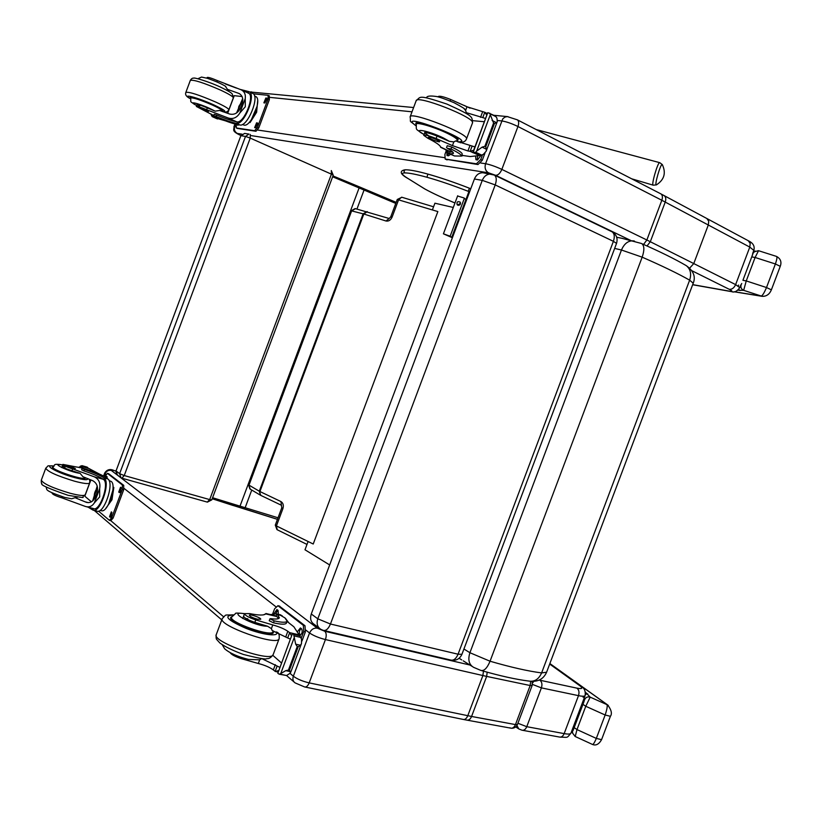 <?xml version="1.0" encoding="UTF-8"?>
<svg xmlns="http://www.w3.org/2000/svg" width="822" height="822" viewBox="0 0 822 822"><rect width="100%" height="100%" fill="white"/><g stroke="black" fill="none" stroke-linecap="round" stroke-linejoin="round"><path stroke-width="1.23" d="M244.586 133.411L241.154 135.733L245.511 136.421L248.963 134.089L244.586 133.411L240.856 135.743L116.036 470.944L240.846 135.753M250.258 134.438L250.227 138.096L331.41 174.151L331.307 170.555L333.229 175.189L211.788 499.868L209.692 499.591L207.236 502.088L122.005 478.229M118.132 475.363L117.412 475.065L116.036 470.944L119.622 473.678L245.511 136.421L250.227 138.096L124.235 475.548L119.622 473.678L121.009 477.818L121.851 478.188L124.235 475.548L209.692 499.591L331.41 174.151L333.229 175.178M121.851 478.188L121.009 477.818M531.392 681.325C538.698 681.633 543.763 678.602 546.599 672.232L541.616 672.91C538.759 679.291 534.475 682.003 528.772 681.037L528.772 681.048C516.165 679.465 500.464 676.003 481.661 670.639M634.502 241.103L633.341 240.846C628.183 240.589 624.227 243.641 621.463 250.011L469.917 652.719C467.728 659.727 468.961 664.597 473.616 667.341L480.819 670.403C484.045 671.266 487.117 668.214 490.056 661.227L469.917 652.719L463.916 649.02M459.108 658.268L461.707 659.902M622.665 238.442L616.685 237.25M621.463 238.175L641.314 243.446M684.942 264.879L686.308 265.67C690.511 269.113 691.621 273.942 689.637 280.158L693.223 283.21L546.599 672.232M432.393 209.918L434.91 203.198L453.302 207.463M462.19 209.518L462.909 209.682M329.663 564.95L304.993 549.784L308.096 541.503M493.888 174.85L494.382 175.086C496.539 176.822 496.817 180.1 495.214 184.919L482.267 180.357L317.795 618.812L330.454 624.021C328.368 628.902 325.954 631.019 323.21 630.351L320.878 629.354C317.343 627.104 316.316 623.579 317.795 618.812L311.271 613.993C309.812 618.73 310.839 622.213 314.353 624.463L319.193 628.09M324.043 630.546L450.703 660.035C453.621 660.734 456.076 658.792 458.07 654.209L461.933 654.312L616.531 243.415L613.397 241.329C614.887 236.798 614.476 233.643 612.154 231.866L611.619 231.609M492.09 174.243L490.857 174.038C486.963 174.007 484.096 176.114 482.267 180.357L474.417 179.001L311.271 613.993M484.158 172.939L482.966 172.743C479.082 172.712 476.236 174.798 474.417 179.001M659.778 162.684L662.306 164.564C666.241 172.969 664.299 179.73 656.47 184.847C653.809 186.913 660.826 162.468 662.306 164.564L662.378 164.688M457.69 195.749L443.418 233.818L450.148 236.222L464.42 198.174M457.946 205.253L457.135 204.678C456.58 201.914 457.587 201.061 460.156 202.12C460.916 204.216 460.176 205.264 457.946 205.253M468.581 192.471L451.71 237.445L450.148 236.222M460.515 202.849L458.296 205.336M451.71 237.445L443.418 233.818M663.816 195.43L664.207 195.646C665.871 196.961 666.21 199.109 665.234 202.068L650.315 241.709L647.037 245.984M240.959 135.486L239.315 134.757M249.672 91.992L251.553 91.9M396.183 202.366L353.409 184.364M233.201 505.479L277.456 519.35M114.104 470.564L113.981 470.482C110.056 468.694 106.963 469.537 104.702 472.999L105.154 473.688C106.449 471.027 108.494 469.937 111.278 470.42C110.682 469.835 111.628 469.876 114.104 470.564L115.727 471.016M305.856 630.094L309.555 632.981C313.459 635.653 318.751 637.851 325.43 639.567L486.655 676.403L487.189 672.191M530.673 681.325L530.18 685.527L532.142 685.486L532.194 681.356M509.907 727.768L510.606 728.117C512.63 728.539 514.253 727.367 515.466 724.593L517.459 724.449L532.142 685.486M463.7 719.527L466.629 720.082C468.694 720.504 470.338 719.301 471.571 716.465L515.466 724.593L530.18 685.527L486.655 676.403L471.571 716.465C470.338 719.312 468.715 720.514 466.701 720.093M389.196 218.508L386.001 221.005L363.817 214.018L367.27 211.655M401.876 197.259L397.262 199.469L437.859 211.573L313.223 544.02L276.418 525.936L282.902 508.623L281.761 507.832L280.929 501.554L259.927 491.535L363.817 214.018L351.631 210.894L355.515 208.675M212.59 497.731L278.031 517.788M395.783 203.414L332.633 176.781M738.536 289.642L739.934 290.536L738.721 289.436M738.3 286.097L738.608 285.049M737.94 290.217L743.663 290.341L762.2 296.341C766.453 296.465 769.515 294.297 771.385 289.837L780.253 266.328L775.393 263.975L766.505 287.536C764.121 293.105 762.323 295.951 761.09 296.074L734.334 291.728M771.385 289.837L766.505 287.536L746.253 280.929L743.663 290.341C741.29 289.18 740.437 287.32 741.125 284.772L741.742 283.487M776.317 256.351L776.471 256.402C777.345 256.721 776.985 259.249 775.393 263.975L755.099 257.481L758.542 250.7M755.089 250.998L752.973 253.351L751.75 256.885M583.096 697.292L583.61 696.213M585.47 694.271L587.751 693.902L585.521 693.737M572.615 733.008L571.465 731.786M572.667 733.296L572.328 729.494M549.826 663.662L608.28 705.42M585.428 692.155L590.186 697.138C587.638 696.439 585.788 697.272 584.617 699.614L582.952 704.331L585.767 706.283L605.156 715.006L596.32 738.413C594.337 743.109 592.96 745.081 592.21 744.321L575.225 736.522L576.982 729.576L585.767 706.283L590.186 697.138L606.893 704.608C607.643 705.759 607.057 709.232 605.156 715.006L610.397 716.301C612.318 713.65 611.404 709.859 607.622 704.916L549.877 663.539M574.167 727.614L572.842 730.84M584.041 701.495L574.177 727.583L576.982 729.576L596.32 738.413L601.57 739.666L610.397 716.311M428.755 135.825L424.635 132.856C425.786 132.178 429.927 133.246 437.047 136.062L436.122 138.528C429.002 135.712 424.871 134.633 423.72 135.311L427.851 138.26C435.948 142.391 440.202 145.319 440.602 147.046L440.222 146.224M449.161 153.673L454.494 155.975L461.502 156.088C461.563 154.813 458.07 152.45 451.042 149.008L447.23 148.237C451.555 150.703 453.621 152.419 453.456 153.385L450.209 153.92L454.494 155.975M452.788 152.07L450.148 151.834L449.418 153.765L450.209 153.92M449.418 153.765L445.411 149.594M479.092 155.605L470.184 156.55L461.779 155.348M450.179 101.014L450.733 99.513L466.988 106.778L484.775 112.295L486.809 115.193M484.775 112.295L482.791 117.597L485.576 118.512M488.032 112.717L495.461 116.066L496.92 118.091L497.31 121.44L496.467 122.663L494.443 123.516L493.58 123.074L490.302 114.731L476.647 151.145L475.774 152.255L472.804 152.553L487.744 112.706L473.092 152.573M472.804 152.553L480.027 155.666L483.315 154.392L486.141 151.238L497.31 121.44M494.443 123.516L485.72 146.778L486.48 149.285L486.141 151.238M476.647 151.145L482.082 147.138L484.857 146.347L485.72 146.778M450.148 151.834L440.602 147.282M446.531 147.641L447.271 145.689L451.771 147.046C458.81 150.498 462.293 152.861 462.231 154.156L462.2 154.228M464.091 105.391L470.03 108.155M482.791 117.597L466.31 112.665L466.701 113.631M484.363 121.728L472.722 120.67M460.865 142.196L460.269 142.802M489.737 113.159L490.302 114.731M436.122 138.528L452.439 145.617L467.934 150.96L470.153 151.299L473.678 150.231M450.733 99.513C443.623 96.677 439.462 95.691 438.239 96.544L438.105 96.904M474.921 146.922L455.717 140.922L453.826 141.918L452.439 145.617M463.135 155.543L461.532 156.016M484.918 153.231L482.267 160.3L477.972 164.544L445.39 159.149M482.524 154.762L480.726 159.55L476.431 163.804L445.175 159.047L444.897 154.392L446.141 151.094M450.559 154.341L448.463 155.79L446.973 155.512L446.87 152.091M480.829 155.533L477.52 160.002L475.917 159.704L475.65 156.509M448.082 155.738L448.216 153.231M477.037 159.93L477.695 156.149M416.168 124.42L415.768 123.444C415.685 118.933 460.351 136.411 458.049 139.966L457.094 140.5M466.988 106.778L465.612 110.477L466.31 112.665M465.612 110.477L463.793 108.391M437.047 136.062L449.285 141.302L453.826 141.918M437.027 139.843C432.423 137.798 429.546 136.935 428.406 137.253C427.872 138.188 439.667 142.792 439.678 141.651L437.027 139.843M216.987 81.953L217.47 80.638L241.236 89.834C244.483 91.571 245.809 94.489 245.233 98.609L245.305 106.757L239.89 112.933L245.233 98.609M239.89 112.933C236.911 117.762 233.006 119.447 228.177 117.988L206.63 109.716L207.319 107.888C201.441 105.432 198.02 104.343 197.033 104.62L199.551 106.305L199.993 105.113M221.56 111.206L221.868 110.569C221.683 109.696 218.518 107.857 212.364 105.031C200.157 99.801 192.903 97.438 190.591 97.952C191.536 102.956 188.361 100.376 196.694 105.535C186.83 100.603 197.835 103.027 209.631 108.401L215.179 111.165L219.556 110.456L229.657 114.032C235.051 115.244 239.017 112.439 241.545 105.596C243.754 99.894 242.963 95.876 239.171 93.544L227.437 89.331L228.886 90.831M248.244 93.081L248.789 91.602L249.333 91.838C256.135 94.766 244.627 123.999 236.921 123.423L236.366 123.382C231.835 122.457 225.084 120.176 216.124 116.549L213.658 115.81L215.015 116.58C225.105 120.968 232.76 123.68 237.99 124.718L239.993 125.006C247.494 127.04 259.999 96.606 252.919 93.503L252.477 93.297M248.789 91.602L240.497 89.485M225.536 84.06L236.489 88.118M225.372 120.824L219.608 119.149M214.008 116.087L212.641 115.645M211.069 114.022L211.326 115.08L211.614 114.299M248.275 93.091L248.686 93.287C254.83 95.927 244.494 122.314 237.466 121.933L236.911 121.903C232.379 120.988 225.629 118.707 216.669 115.08L214.203 114.34L213.658 115.799M227.643 113.374L234.249 95.671L242.13 96.554M236.561 112.994L242.675 98.548M233.427 95.979L234.075 96.133M218.087 118.481L217.131 118.81L212.179 116.621L211.326 115.08M257.656 101.157L256.628 112.244L250.073 122.529L249.189 122.406M250.073 122.529L249.364 122.211M256.628 112.244L255.663 111.802M257.194 106.048L251.357 119.714M212.312 116.662L212.693 116.077M217.902 118.985L212.497 116.621M217.47 80.638C211.614 78.152 208.182 77.093 207.154 77.474M213.741 115.573L196.355 106.449C197.331 106.182 200.763 107.271 206.63 109.716M255.437 96.41L255.848 96.595C262.29 99.431 250.977 126.978 244.134 125.139L242.439 124.471M269.174 95.845L269.38 99.554L258.776 127.955L255.94 131.284L237.394 128.427M253.34 93.8L268.116 95.321L268.075 98.948L257.461 127.369L254.635 130.698L236.376 127.975L236.222 124.358M256.598 122.817L257.492 122.971L255.529 127.79L254.635 127.636L256.598 122.817L257.748 123.331M265.845 98.024L266.77 98.157L264.787 102.976L263.872 102.842L265.845 98.024L267.037 98.578M239.11 124.882L237.599 125.191L237.178 124.574M255.663 127.79L257.769 123.403M264.89 102.976L267.047 98.63M242.202 103.551L241.822 103.325C239.418 105.021 238.524 107.209 239.151 109.901L239.336 109.963M242.223 103.459L241.668 102.935C238.657 105.483 237.846 107.877 239.243 110.107M242.305 103.13L241.288 102.771L238.257 109.634L239.058 110.374M242.377 102.606L241.411 102.729M238.349 109.922L238.822 110.693M221.827 110.662L222.495 110.425C222.31 109.532 219.042 107.631 212.693 104.713C200.085 99.308 192.595 96.883 190.211 97.417L190.57 97.993M215.179 111.165L207.319 107.888M225.259 86.105L227.437 89.331M202.592 109.49L208.541 111.432L199.941 107.97L202.592 109.49M263.554 614.835L265.67 613.87C264.016 615.503 258.714 615.411 249.775 613.602L244.545 613.644C244.812 615.318 248.552 617.404 255.755 619.911L254.841 622.367C247.638 619.85 243.898 617.754 243.641 616.079L243.61 616.13M270.5 614.589L276.254 613.849L277.528 614.62L279.357 617.825C278.709 619.058 275.894 619.346 270.911 618.678L269.965 618.781L274.188 620.857C281.833 622.583 286.148 622.696 287.125 621.196L284.936 617.897L279.203 614.548M287.042 621.422L293.865 626.785L299.311 635.17M255.755 619.911L272.781 624.946C279.141 626.693 284.155 628.809 287.834 631.286L289.663 632.683L291.584 635.838M289.663 632.683L287.679 637.954L290.351 639.126M292.437 633.567L299.629 635.385L301.52 639.105L301.51 643.492L300.451 645.27L298.201 646.75L297.256 646.544L295.673 644.181L294.286 637.44L280.734 673.588L279.182 674.174L277.815 673.331L292.437 633.567L277.815 673.331M279.593 674.266L286.57 675.53L290.413 673.064L301.51 643.492M298.201 646.75L289.539 669.848L290.413 673.064M280.734 673.588L285.748 670.66L289.539 669.848M274.178 615.462L276.819 616.521L278.545 618.555M286.446 623.025L286.405 623.127C285.429 624.628 281.103 624.525 273.459 622.809L269.236 620.733L269.955 618.802M287.679 637.954L272.185 630.556L271.404 628.614L267.54 626.23L254.841 622.367M281.432 662.922L272.822 655.34M299.958 635.817L293.577 634.337L294.286 637.44M293.577 634.337L292.653 633.772M230.15 652.678C231.403 654.579 235.102 656.573 241.247 658.638L258.324 663.498C264.715 665.162 269.729 667.31 273.356 669.92L275.288 671.471L278.545 670.608M241.658 657.538L241.247 658.638M279.778 667.32L261.807 658.648M285.46 618.329L288.666 622.696M272.791 613.623L274.599 608.783L277.928 605.701L303.339 625.357L303.698 631.573L301.181 638.283M274.219 613.438L276.901 609.544L278.072 610.417L278.329 614.342M297.718 631.306L300.431 627.946L301.684 628.881C302.773 632.005 302.085 634.152 299.598 635.344M279.213 606.009L305.003 625.748L305.363 631.964L301.941 641.088M275.853 613.695L277.63 610.078M300.482 635.19L299.948 634.759C298.848 632.663 299.249 630.566 301.15 628.47M231.886 616.592L230.797 617.373C227.18 622.326 272.226 638.304 273.428 632.508L273.161 631.111M247.833 618.802L245.86 618.473M222.279 644.808L224.632 648.784C229.749 653.161 237.692 656.706 248.46 659.408L259.701 659.83L258.324 663.498M261.653 658.638L259.701 659.83M257.42 619.202L260.708 619.274C261.612 617.98 249.724 613.746 249.343 615.236C249.888 616.5 252.58 617.825 257.42 619.202M87.214 502.53L86.166 502.252C90.687 503.465 94.027 501.101 96.164 495.173C98.732 488.34 97.623 483.531 92.824 480.747L82.919 476.719L80.094 473.338L71.987 470.749L72.665 468.92L94.283 476.811C98.825 479.01 100.623 482.956 99.668 488.669L99.709 496.868L94.345 502.91L99.668 488.669M94.345 502.91C92.013 506.465 88.94 507.616 85.149 506.362L61.876 497.844L62.287 496.745M77.299 497.228L75.09 497.721L86.166 502.252M93.616 510.236L96.749 511.068C103.706 515.045 114.741 483.213 107.888 478.969L106.254 477.685C101.774 474.684 94.273 471.623 83.741 468.509L82.169 468.304L84.481 469.434C93.626 472.496 100.15 475.322 104.055 477.901L107.888 478.969M82.169 468.314L81.625 469.763L83.936 470.903C93.081 473.955 99.606 476.781 103.51 479.37L103.932 479.76L104.055 477.901M104.476 478.281C110.538 483.747 99.575 513.935 92.937 510.061L93.205 508.489M88.129 507.153L92.67 509.928M89.105 468.602L99.01 473.852M79.785 467.728L80.361 466.177L82.036 465.673L87.851 467.574L87.635 468.17M80.361 466.177L79.025 467.574M103.932 479.76C109.347 484.836 99.411 512.044 93.42 508.551L86.526 506.732M91.448 501.852L84.8 496.211L90.893 479.894M92.66 500.917L97.222 486.028M87.851 467.574L86.731 467.04M113.004 486.86L113.826 487.518L111.967 499.766L105.689 508.551M113.826 487.518L113.025 487.292M111.967 499.766L110.929 499.478M112.933 489.953L108.566 504.42M72.665 468.92C66.613 466.999 63.356 465.499 62.883 464.399L77.196 467.122L82.868 467.78L81.645 466.824M52.238 492.953L52.135 493.221C52.567 494.423 55.814 495.964 61.876 497.844M109.994 481.004L110.6 481.168C117.762 483.408 107.733 514.274 101.034 510.565L100.192 510.339M108.545 473.667L123.742 485.35L123.66 489.84L113.107 518.086L110.754 520.686L109.521 520.367M104.733 476.678L107.456 473.4L122.365 484.97L122.273 489.46L111.72 517.716L109.367 520.326L98.568 511.14M111.33 511.89L111.936 512.394L110.23 517.305L109.521 516.73L111.33 511.89M120.536 487.241L121.142 487.713L119.426 492.625L118.728 492.08L120.536 487.241M105.36 477.058L106.562 476.308L107.374 478.568M109.521 516.73L110.898 517.089L111.946 512.404M118.728 492.08L120.063 492.45L121.183 487.744M106.47 477.859L107.209 476.822M97.417 489.891L97.407 489.881C95.095 491.453 94.366 493.714 95.198 496.652L95.537 496.683M97.438 489.686L97.366 489.614C95.383 488.021 92.67 498.379 95.486 496.776M97.458 489.367L96.606 489.378L94.283 496.498L95.342 497.074M97.479 489.018L96.698 489.326M94.427 496.807L95.116 497.516M85.231 478.353C84.399 479.205 80.597 478.733 73.857 476.945C60.766 472.969 53.594 469.732 52.341 467.235L53.06 466.865M75.09 497.721L71.596 498.769L64.712 497.433C41.984 489.635 48.005 489.85 45.94 486.84M71.987 470.749C65.935 468.828 62.667 467.317 62.205 466.228L65.298 466.331L64.671 468.037M69.644 465.982L66.582 465.581C69.11 467.307 72.038 468.304 75.357 468.55L69.644 465.982M405.39 169.774L403.849 170.791L404.722 172.908C400.766 172.949 401.948 174.86 408.277 178.662L407.825 178.384M457.597 196.006L463.834 197.907L465.807 199.479M541.616 672.91C528.217 671.194 511.027 667.3 490.056 661.227L642.167 257.173C662.203 265.917 678.027 273.572 689.637 280.158L541.616 672.91M614.651 248.419L621.463 250.011L642.167 257.173C644.51 250.258 644.397 245.757 641.828 243.672C660.241 251.768 675.057 259.105 686.288 265.66M330.454 624.021L495.214 184.919L613.397 241.329L458.07 654.209L330.454 624.021M536.252 129.578L659.676 162.653C657.754 162.068 650.962 185.731 653.202 185.176L656.357 184.899M691.723 270.644L729.196 289.282C732.443 290.967 732.772 291.635 730.183 291.286L731.642 291.646C734.344 292.724 737.057 291.378 739.779 287.628L735.628 284.607L646.863 239.993L643.554 244.432M497.536 120.495L501.626 120.916C506.29 121.625 511.726 123.495 517.952 126.516L661.823 200.27L646.863 239.993L501.852 169.404C500.136 173.329 498.07 175.292 495.656 175.312L631.481 240.815M480.706 163.003L485.576 163.722L502.745 118.892L504.811 117.156L507.256 116.58L517.428 119.868C518.867 121.05 519.042 123.269 517.952 126.516L501.852 169.404C495.594 166.496 490.169 164.606 485.576 163.722C484.425 167.832 485.401 170.863 488.515 172.815L495.656 175.312M235.75 126.804L234.671 126.639C233.859 129.681 234.753 131.952 237.342 133.441L242.007 134.171M250.72 135.538L488.515 172.815M444.414 157.639L257.676 130.04M235.585 124.204L234.671 126.639L233.931 126.722C234.311 129.814 231.28 130.729 239.408 134.818M239.634 134.9L237.342 133.441M269.863 97.386L412.017 111.813M517.12 119.714L660.97 193.92C662.532 195.133 662.82 197.249 661.823 200.27L749.787 247.093L750.198 243.425L748.246 240.712M493.94 115.296L507.996 116.652M664.207 195.646L660.631 193.745M353.542 184.426L332.951 175.918L353.439 184.405M730.183 291.286L692.689 284.638M706.828 218.498L708.749 221.241L708.297 225.002L693.768 263.564L689.627 268.178M729.196 289.282C731.919 289.57 734.067 288.008 735.628 284.607L749.787 247.093L753.825 250.391C754.945 246.292 753.209 243.127 748.626 240.918L664.186 195.636M115.738 470.975L114.392 470.646M212.21 498.749L233.325 505.561M470.934 665.255L324.803 631.275L317.333 628.183L111.278 470.42M471.571 716.465L309.185 682.887C302.455 681.284 297.174 679.054 293.341 676.208L309.555 632.981C311.281 629.354 313.87 627.761 317.333 628.183M104.168 476.349L105.154 473.688L105.874 474.243M124.06 488.422L275.781 606.657M290.197 673.537L293.341 676.208C292.406 679.157 293.002 681.387 295.119 682.897L304.592 686.945C306.339 687.346 307.87 685.99 309.185 682.887L325.43 639.567C326.642 635.735 326.437 632.971 324.803 631.275M305.157 687.058L463.084 719.404C464.964 719.836 466.526 718.603 467.769 715.736L482.874 675.592L483.47 671.153M94.191 510.39L221.776 619.901M223.533 616.726L110.857 520.727M532.522 683.092L533.827 681.325M532.44 684.397L541.4 687.87C542.438 684.418 541.934 681.87 539.91 680.226L539.253 680.03M581.945 687.038L581.062 686.36C584.329 688.035 585.685 691.097 585.141 695.525C584.74 696.419 582.521 696.47 578.493 695.648L564.169 733.614L526.768 726.689L541.4 687.87L578.493 695.648C579.5 692.268 578.976 689.761 576.921 688.148L539.91 680.226M549.743 663.878L580.178 685.99C583.158 688.404 582.068 689.113 576.921 688.148M549.682 664.053L580.178 685.99M585.13 695.556L570.951 733.132C570.499 734.18 568.238 734.334 564.169 733.614C562.988 736.307 561.375 737.437 559.33 737.015L522.607 730.306M516.935 725.507L518.785 728.929L521.919 730.183C523.953 730.604 525.566 729.443 526.768 726.689L517.911 723.257M367.085 211.583L363.118 213.823L259.279 491.196L248.994 485.144L351.631 210.894L351.086 210.833L248.573 484.754L249.857 488.926M390.758 216.833L389.155 218.508M397.262 199.469L390.758 216.823L392.104 217.09C390.666 220.173 388.631 221.478 386.001 221.005M433.564 206.795L401.67 197.198L398.619 199.705L392.104 217.09M282.902 508.623C283.847 505.366 283.189 503.002 280.929 501.554M281.504 505.304L260.81 495.389L259.279 491.196L260.564 495.276M260.142 495.019L250.35 489.224L248.573 484.754M281.761 507.832L275.288 525.114L276.418 525.936L277.24 529.758L306.996 544.431M359.214 187.642L239.911 506.403M364.146 189.8L356.954 209.035M251.758 490.056L245.079 507.914M752.726 254.368L751.74 256.906L755.099 257.481L746.253 280.929L742.913 280.302L751.74 256.906L742.934 280.261M582.932 704.382L573.16 730.337M584.062 698.381L584.617 699.614M481.733 155.153L475.774 152.255M486.48 149.285L482.082 147.138M493.58 123.074L484.857 146.347M496.467 122.663L492.09 120.454M451.771 147.046L451.042 149.008M496.128 116.786L490.2 113.775M480.027 155.666L474.14 152.81M482.524 112.039L480.541 117.341M469.917 145.669L467.934 150.96M472.147 145.997L470.153 151.299M472.999 152.707L470.081 151.289M450.929 151.998L440.602 147.046M445.606 159.211L447.117 159.92M476.431 163.804L477.972 164.544M480.726 159.55L482.267 160.3M460.998 141.312L461.121 141.908M415.942 125.694C392.741 109.192 481.558 143.418 457.71 141.785M410.168 116.745L416.117 100.839C416.138 94.294 475.835 117.741 472.486 122.951L472.445 123.053M415.932 125.817C407.835 119.015 411.329 123.649 410.116 116.878C409.983 110.744 469.691 134.12 466.495 138.918L466.464 139.01M424.029 134.489C410.312 127.328 428.159 130.441 443.407 137.973L449.285 141.302M423.998 134.561C414.504 127.985 416.6 130.739 416.261 124.153C416.179 121.656 435.167 127.287 447.723 133.534C454.124 136.719 457.299 138.928 457.227 140.161L457.196 140.233M236.366 123.382L239.993 125.006M219.69 119.2L212.497 115.984L212.877 114.998M219.885 119.272L212.549 115.994M236.921 123.423L237.466 121.933M216.124 116.549L216.669 115.08M239.911 93.975L237.537 92.886M236.911 121.903L228.177 117.988M268.075 98.948L269.38 99.554M236.376 127.975L237.661 128.54M254.635 130.698L255.94 131.284M257.461 127.369L258.776 127.955M222.063 111.391C227.581 112.254 224.786 110.066 213.679 104.836C197.835 97.571 180.614 93.061 190.406 98.661M228.855 109.85L228.886 109.768C228.66 108.566 224.324 106.017 215.878 102.123C199.047 94.89 189.039 91.643 185.854 92.393C184.929 94.705 186.44 96.811 190.406 98.712M233.304 97.941L233.335 97.849C233.14 96.575 228.824 93.965 220.388 90.019C203.579 82.724 193.56 79.518 190.324 80.402L185.885 92.3M222.135 109.85L221.848 110.621M277.528 614.62L282.152 615.719M299.311 634.892L289.601 632.632M294.029 681.952L286.549 675.53L280.066 674.143M290.546 671.687L285.748 670.66M297.256 646.544L288.594 669.642M300.451 645.27L295.673 644.181M276.86 614.147L276.151 616.058M274.188 620.857L273.459 622.809M300.852 637.451L294.389 635.951M272.781 624.946L271.404 628.614M287.834 631.286L285.871 636.547M275.319 664.669L273.356 669.92M277.117 666.139L275.144 671.399M276.819 616.521L265.67 613.87M299.249 634.605L299.948 634.759M299.403 635.211L300.061 635.365M303.698 631.573L305.363 631.964M303.339 625.357L305.003 625.748M278.206 605.855L279.829 606.256M233.058 615.02C223.111 615.709 227.489 620.168 246.189 628.409C263.41 635.201 280.312 637.019 276.264 631.871M233.243 614.846C223.214 615.329 227.078 613.849 222.248 618.627C217.316 625.316 277.548 646.647 279.1 638.797L279.151 638.643M222.176 618.812L216.289 634.543C211.203 641.633 271.455 662.902 273.151 654.651L273.212 654.507M267.54 626.23C254.543 626.518 224.714 610.222 244.504 613.746M272.976 631.707L272.935 631.82C271.763 637.42 228.136 621.946 231.629 617.158L235.554 613.541C235.03 612.904 238.031 612.935 244.555 613.623M83.936 470.903L84.481 469.434M88.293 502.653L84.974 501.78M87.502 468.129L87.707 467.584M87.173 467.163L82.108 465.735M87.266 468.067L87.471 467.523M82.724 466.793L82.93 466.259M82.303 467.995L82.58 467.225M81.224 467.954L81.758 466.526L89.393 468.663M89.516 468.715L81.789 466.547M81.953 466.577L82.2 465.93M103.51 479.37L94.283 476.811M122.365 484.97L123.742 485.35M122.273 489.46L123.66 489.84M107.456 473.4L108.812 473.78M111.72 517.716L113.107 518.086M87.635 478.538C88.334 480.346 83.998 480.038 74.648 477.592C57.715 473.082 42.097 464.409 53.584 466.012M85.262 494.721L85.211 494.844C84.08 496.077 79.004 495.532 70.004 493.21C52.485 487.98 42.929 483.613 41.326 480.12L45.724 468.324M89.68 482.874L89.629 482.997C88.529 484.158 83.474 483.552 74.494 481.178C56.995 475.876 47.419 471.551 45.775 468.191C49.361 465.026 45.703 465.92 53.646 465.93M80.094 473.338C69.541 472.177 48.251 461.892 62.678 464.964M84.882 477.746L84.851 477.839C84.276 480.901 50.676 469.568 52.978 467.071C55.896 465.334 51.426 463.32 62.698 464.903M469.393 188.217C453.939 182.217 440.171 177.531 428.098 174.172L427.892 174.089C440.047 177.48 453.888 182.186 469.403 188.207L470.759 188.752L469.403 188.207L468.221 191.321L469.598 191.855M468.221 191.321C452.768 185.33 439.01 180.635 426.947 177.254C416.251 174.305 408.842 172.856 404.722 172.908M408.277 178.662L424.563 188.834M459.796 204.925L458.306 204.329L459.786 204.935M424.666 188.885C432.372 193.139 442.472 197.845 454.977 202.983C442.462 197.825 432.403 193.139 424.789 188.937L408.113 178.59M464.081 206.569L463.392 206.312L464.07 206.579M426.947 177.254L427.892 174.089C417.144 171.13 409.541 169.692 405.071 169.784M115.83 470.687L116.693 474.52M207.401 502.129L211.788 499.868M120.289 477.263L117.412 475.065M471.982 666.313L463.238 660.837M686.308 265.67C693.532 270.859 695.844 276.716 693.223 283.21M482.966 172.743L494.382 175.086L612.154 231.866C616.49 234.609 617.949 238.452 616.531 243.415M451.576 660.241C456.416 660.754 459.868 658.782 461.933 654.312M631.645 178.795L653.1 185.145M234.938 124.03L233.941 126.691M249.539 91.93L413.61 107.538M239.531 134.87L240.949 135.507M730.871 291.522L692.648 284.731M396.173 202.387L353.491 184.426M739.79 287.608L740.807 284.915M752.644 253.546L753.825 250.391M212.22 498.707L277.466 519.309M510.606 728.117L467.389 720.216M511.284 728.241C514.192 728.405 516.247 727.141 517.459 724.449M104.682 473.04L103.572 476.02M560.039 737.139C568.454 737.2 566.44 738.536 570.941 733.173M518.168 728.518L515.733 726.905M389.114 218.488L355.135 208.572L351.086 210.833M275.288 525.114L276.952 529.625M734.036 291.759L761.624 296.249M780.263 266.307C781.845 261.93 780.581 258.632 776.471 256.402L758.49 250.689L753.969 251.82M753.569 251.07L754.699 251.152L753.969 251.809M572.657 733.224L575.143 736.481M592.436 744.424C595.858 745.903 598.909 744.321 601.57 739.687M485.031 112.398L487.405 113.611M461.502 156.088L462.231 154.156M423.731 135.26L425.272 131.16M416.168 100.716C420.998 96.914 417.001 94.098 446.86 104.055C475.65 117.094 471.561 116.837 472.486 122.951L466.495 138.918C465.406 141.795 462.652 142.823 458.234 142M465.026 109.614C465.612 109.223 461.943 106.911 454.042 102.699C445.339 99.072 439.472 97.006 436.42 96.503C430.009 95.558 426.71 96.01 426.526 97.859M416.723 122.899L416.292 124.071M457.659 138.99L456.631 141.322M252.919 93.503L249.333 91.838M212.775 114.936L212.436 115.861M212.251 116.652L216.895 118.728M197.383 103.685L196.366 106.418M255.848 96.595L254.563 96.01M248.686 93.287L241.236 89.834M269.411 95.927L268.116 95.321M237.466 128.479L236.284 127.955M222.433 111.535C225.362 112.717 227.519 112.131 228.886 109.768L233.335 97.849L232.205 93.883C230.869 92.824 231.763 92.65 220.481 87.122C207.555 81.008 192.615 77.114 193.982 78.172C192.728 77.823 191.516 78.542 190.355 80.299M190.879 97.171L190.612 97.89M228.876 90.697L228.865 91.437M225.783 86.444C221.724 83.885 215.559 81.162 207.308 78.296L201.503 77.062L197.876 78.758M280.836 614.938L276.254 613.849M286.405 623.127L287.125 621.196M242.726 618.493L244.524 613.705M275.565 671.533L278.011 672.057M275.647 615.812L265.896 613.489M279.552 606.091L277.928 605.701M216.207 634.748C215.939 637.482 216.165 639.126 216.905 639.711L219.957 643.071C225.341 646.904 233.15 650.695 243.394 654.466C258.54 658.278 266.328 659.665 266.77 658.648C269.041 658.884 271.168 657.549 273.151 654.651L279.1 638.797C279.572 635.355 278.987 633.176 277.312 632.262M273.212 630.864L272.39 633.279M231.044 618.73L231.588 617.281M62.862 464.451L61.712 467.554M81.625 466.547L81.101 467.934M82.036 465.673L87.019 467.081M110.6 481.168L109.151 480.767M108.689 473.708L107.333 473.328M41.275 480.274C41.213 482.658 41.439 483.809 41.953 483.726C40.103 484.775 48.847 488.638 68.164 495.337C91.756 498.954 78.676 497.608 85.211 494.844L89.629 482.997C90.009 480.891 89.629 479.514 88.488 478.877M84.522 478.712L84.964 477.49M52.618 468.037L52.947 467.163M407.959 178.497C396.944 172.384 402.112 170.216 405.143 169.784"/></g></svg>
